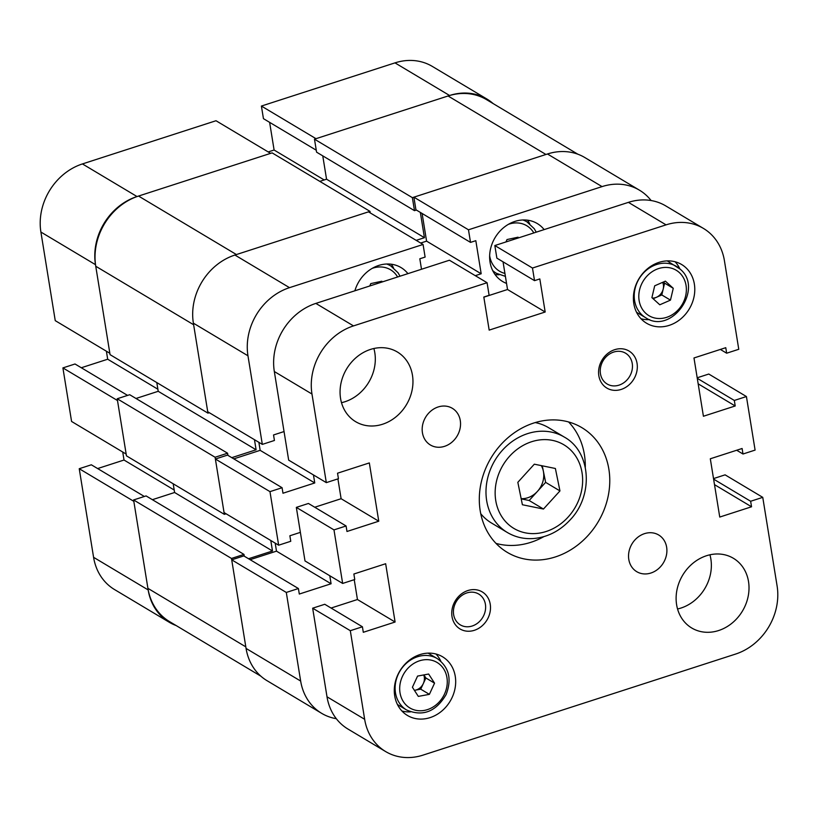 <?xml version="1.0" encoding="UTF-8"?>
<svg xmlns="http://www.w3.org/2000/svg" width="818" height="818" viewBox="0 0 818 818"><rect width="100%" height="100%" fill="white"/><g stroke="black" fill="none" stroke-linecap="round" stroke-linejoin="round"><path stroke-width="1.23" d="M148.17 589.931A56.422 48.426 120.9 0 0 169.183 622.222L114.592 589.594A56.422 48.426 -59.1 0 1 93.579 557.314L148.17 589.931L133.825 501.332L79.234 468.714L93.579 557.314M79.234 468.714L91.34 464.798L144.357 496.475M97.639 468.561L124.019 460.033L122.72 452.017M62.904 367.906L71.575 421.454L126.166 454.082L117.495 400.523L62.904 367.906L75.011 363.99L127.577 395.401M81.309 367.752L107.69 359.225L106.391 351.208M40.9 232.046L55.246 320.646L109.837 353.274L95.491 264.674L40.9 232.046A56.422 48.426 -59.1 0 1 82.424 163.927L137.015 196.545L270.594 153.365L216.003 120.737L82.424 163.927M268.202 151.933L274.102 150.021L269.623 122.352M493.131 103.579A56.422 48.426 120.9 0 0 486.925 99.039A56.422 48.426 120.9 0 0 449.573 95.491L394.982 62.874L261.402 106.054L263.447 118.661L316.28 150.226M394.982 62.874A56.422 48.426 -59.1 0 1 432.333 66.422L486.925 99.039M261.402 106.054L315.993 138.682L449.573 95.491M137.015 196.545A56.422 48.426 120.9 0 0 95.491 264.674M169.183 622.222A56.422 48.426 120.9 0 0 176.105 625.535M174.203 490.023L124.019 460.033M157.874 389.215L107.69 359.225M324.194 179.96L274.102 150.021M412.374 197.659L314.48 139.172L448.059 95.982L545.943 154.479L412.374 197.659L414.481 210.655L416.372 210.042M420.34 212.404L424.43 237.69L326.546 179.193L319.807 181.371M416.178 240.359L424.43 237.69M209.306 412.701L207.956 413.141L193.631 324.736L95.747 266.249A58.129 49.898 -59.1 0 1 138.539 196.054L236.422 254.551L369.992 211.361L370.247 212.905M254.459 439.695L256.095 449.788L158.211 391.301L135.993 398.478M231.77 457.661L256.095 449.788M226.085 513.786L224.347 514.348L215.093 457.252L227.578 453.213L227.936 455.37M248.539 558.735L272.486 550.995L270.789 540.494M260.87 676.179L169.561 621.619A58.129 49.898 -59.1 0 1 147.915 588.357L245.809 646.854L231.484 558.449L243.979 554.41L244.255 556.179M231.484 558.449L133.6 499.951L147.915 588.357M133.6 499.951L146.085 495.923L243.979 554.41M152.383 499.686L174.602 492.497L173.191 483.775M215.093 457.252L117.209 398.755L126.453 455.851L224.347 514.348M117.209 398.755L129.694 394.716L227.578 453.213M156.8 382.579L158.211 391.301M95.747 266.249L110.062 354.654L207.956 413.141M369.992 211.361L272.108 152.874L138.539 196.054M322.762 155.849L326.546 179.193M314.48 139.172L316.586 152.168L414.481 210.655M448.059 95.982A58.129 49.898 -59.1 0 1 486.546 99.643L577.886 154.224M272.486 550.995L174.602 492.497M377.579 283.447A10.685 9.172 120.9 0 0 377.18 282.23M369.756 285.983L370.789 283.601L381.842 281.228L382.313 281.924M378.161 283.263L377.405 282.179M513.796 239.408A10.685 9.172 120.9 0 0 513.397 238.181M505.974 241.944L507.007 239.551L518.06 237.189L518.54 237.874M514.379 239.224L513.632 238.14M544.144 229.602A33.763 28.978 120.9 0 0 537.262 223.539A33.763 28.978 120.9 0 0 503.714 227.588A33.763 28.978 120.9 0 0 490.054 262.189A33.763 28.978 120.9 0 0 502.62 281.504A33.763 28.978 120.9 0 0 506.536 283.406M529.706 223.784A33.763 28.978 120.9 0 0 527.518 220.175M407.926 273.641A33.763 28.978 120.9 0 0 401.045 267.578A33.763 28.978 120.9 0 0 354.879 290.789M393.489 267.823A33.763 28.978 120.9 0 0 391.301 264.214M704.267 589.441A56.422 48.426 120.9 0 0 705.883 586.67M651.097 200.533A56.422 48.426 120.9 0 0 639.41 190.154A56.422 48.426 120.9 0 0 602.048 186.606L547.457 153.988L413.888 197.169L415.922 209.776L470.514 242.394L475.82 240.686L481.178 273.764L475.268 275.666M470.514 242.394L468.479 229.797L602.048 186.606M289.5 287.66A56.422 48.426 120.9 0 0 247.966 355.789L262.322 444.389L207.731 411.761L193.375 323.161A56.422 48.426 -59.1 0 1 234.909 255.042L289.5 287.66L423.07 244.47L425.115 257.077L419.818 258.785L421.505 269.245M262.322 444.389L274.429 440.473L273.539 434.961L284.05 431.556M313.458 474.951L314.756 482.957L282.977 493.234L282.087 487.722L269.971 491.638L278.652 545.197L290.758 541.281L289.869 535.77L300.37 532.365M286.3 592.447L300.656 681.046A56.422 48.426 120.9 0 0 321.658 713.337L267.067 680.709A56.422 48.426 -59.1 0 1 246.065 648.429L231.709 559.829L286.3 592.447L298.406 588.531L299.306 594.042L331.086 583.766L329.787 575.749M321.658 713.337A56.422 48.426 120.9 0 0 336.331 718.705M423.07 244.47L368.478 211.852L234.909 255.042M422.098 213.457L426.587 241.136L420.677 243.048M547.457 153.988A56.422 48.426 -59.1 0 1 584.819 157.537L639.41 190.154M231.709 559.829L243.815 555.913L298.406 588.531M250.124 559.676L276.494 551.148L275.196 543.132M278.652 545.197L224.06 512.569L215.379 459.021L227.496 455.105L282.087 487.722M233.795 458.867L260.165 450.34L314.756 482.957M258.866 442.323L260.165 450.34M215.379 459.021L269.971 491.638M468.479 229.797L413.888 197.169M426.587 241.136L481.178 273.764M276.494 551.148L331.086 583.766M495.043 274.521A33.763 28.978 120.9 0 0 499.256 274.746M666.639 547.211A21.37 18.344 120.9 0 0 658.674 534.982A21.37 18.344 120.9 0 0 637.447 537.549A21.37 18.344 120.9 0 0 628.797 559.451A21.37 18.344 120.9 0 0 636.752 571.68A21.37 18.344 120.9 0 0 657.989 569.113A21.37 18.344 120.9 0 0 666.639 547.211M460.278 420.534A21.37 18.344 120.9 0 0 452.323 408.305A21.37 18.344 120.9 0 0 431.086 410.871A21.37 18.344 120.9 0 0 422.436 432.763A21.37 18.344 120.9 0 0 430.401 444.992A21.37 18.344 120.9 0 0 451.628 442.436A21.37 18.344 120.9 0 0 460.278 420.534M490.238 604.246A21.585 18.528 120.9 0 0 467.906 590.535A21.585 18.528 120.9 0 0 452.017 616.598A21.585 18.528 120.9 0 0 474.348 630.31A21.585 18.528 120.9 0 0 490.238 604.246M485.411 604.328A17.955 15.409 120.9 0 0 478.734 594.062A17.955 15.409 120.9 0 0 460.902 596.21A17.955 15.409 120.9 0 0 453.632 614.604A17.955 15.409 120.9 0 0 460.319 624.88A17.955 15.409 120.9 0 0 478.152 622.723A17.955 15.409 120.9 0 0 485.411 604.328M637.058 363.376A21.585 18.528 120.9 0 0 614.727 349.675A21.585 18.528 120.9 0 0 598.837 375.738A21.585 18.528 120.9 0 0 621.169 389.44A21.585 18.528 120.9 0 0 637.058 363.376M632.242 363.468A17.955 15.409 120.9 0 0 625.555 353.192A17.955 15.409 120.9 0 0 607.723 355.349A17.955 15.409 120.9 0 0 600.453 373.744A17.955 15.409 120.9 0 0 607.14 384.01A17.955 15.409 120.9 0 0 624.972 381.863A17.955 15.409 120.9 0 0 632.242 363.468M608.868 469.195A72.659 62.372 120.9 0 0 581.813 427.62A72.659 62.372 120.9 0 0 509.624 436.331A72.659 62.372 120.9 0 0 480.207 510.79A72.659 62.372 120.9 0 0 507.262 552.365A72.659 62.372 120.9 0 0 579.451 543.653A72.659 62.372 120.9 0 0 608.868 469.195M585.289 467.231A72.659 62.372 120.9 0 0 584.389 454.573A72.659 62.372 120.9 0 0 568.582 421.955M748.511 581.516A40.603 34.857 120.9 0 0 733.388 558.285A40.603 34.857 120.9 0 0 693.05 563.152A40.603 34.857 120.9 0 0 676.619 604.758A40.603 34.857 120.9 0 0 691.731 627.999A40.603 34.857 120.9 0 0 732.069 623.122A40.603 34.857 120.9 0 0 748.511 581.516M677.549 608.981A40.603 34.857 120.9 0 0 710.862 559.021A40.603 34.857 120.9 0 0 709.922 554.798M412.456 375.217A40.603 34.857 120.9 0 0 397.344 351.985A40.603 34.857 120.9 0 0 357.006 356.852A40.603 34.857 120.9 0 0 340.564 398.458A40.603 34.857 120.9 0 0 355.687 421.699A40.603 34.857 120.9 0 0 396.024 416.822A40.603 34.857 120.9 0 0 412.456 375.217M341.505 402.681A40.603 34.857 120.9 0 0 374.808 352.722A40.603 34.857 120.9 0 0 373.877 348.499M455.258 676.333A34.192 29.346 120.9 0 0 442.528 656.762A34.192 29.346 120.9 0 0 408.55 660.862A34.192 29.346 120.9 0 0 394.716 695.903A34.192 29.346 120.9 0 0 407.446 715.464A34.192 29.346 120.9 0 0 441.413 711.363A34.192 29.346 120.9 0 0 455.258 676.333M440.8 661.179A34.192 29.346 120.9 0 0 435.994 654.011M694.359 284.081A34.192 29.346 120.9 0 0 681.629 264.511A34.192 29.346 120.9 0 0 647.662 268.621A34.192 29.346 120.9 0 0 633.817 303.652A34.192 29.346 120.9 0 0 646.547 323.222A34.192 29.346 120.9 0 0 680.525 319.122A34.192 29.346 120.9 0 0 694.359 284.081M679.901 268.938A34.192 29.346 120.9 0 0 675.095 261.77M326.321 482.63L338.437 478.714L337.537 473.203L369.327 462.927L378.765 521.209L346.975 531.485L346.086 525.974L333.979 529.89L342.65 583.438L354.756 579.522L353.867 574.011L385.656 563.735L395.094 622.017L363.304 632.294L362.415 626.782L350.309 630.698L364.654 719.298A56.422 48.426 120.9 0 0 385.667 751.578A56.422 48.426 120.9 0 0 423.018 755.126L735.576 654.073A56.422 48.426 120.9 0 0 777.1 585.954L762.754 497.354L750.638 501.26L751.538 506.782L719.748 517.058L710.31 458.775L742.1 448.499L742.989 454.01L755.096 450.094L746.425 396.546L734.319 400.452L735.208 405.973L703.419 416.25L693.981 357.967L725.77 347.691L726.66 353.202L738.766 349.286L724.421 260.686A56.422 48.426 120.9 0 0 703.408 228.406A56.422 48.426 120.9 0 0 666.056 224.858L628.408 202.363L494.829 245.543L496.874 258.14L534.522 280.646L539.819 278.928L545.177 312.006L489.174 330.114L483.816 297.036L489.113 295.318L487.078 282.721L353.499 325.901A56.422 48.426 120.9 0 0 311.975 394.031L326.321 482.63L288.672 460.135L274.327 371.536A56.422 48.426 -59.1 0 1 315.85 303.406L353.499 325.901M494.829 245.543L532.477 268.038L666.056 224.858M532.477 268.038L534.522 280.646M487.078 282.721L449.43 260.226L315.85 303.406M503.05 261.832L507.528 289.511L483.837 297.169M628.408 202.363A56.422 48.426 -59.1 0 1 665.76 205.911L703.408 228.406M746.425 396.546L708.777 374.041L697.192 377.783M762.754 497.354L725.096 474.849L713.521 478.591M385.667 751.578L348.018 729.083A56.422 48.426 -59.1 0 1 327.006 696.793L312.66 608.193L324.766 604.277L362.415 626.782M331.065 608.05L357.446 599.522L354.235 579.696M342.65 583.438L305.002 560.943L296.331 507.385L308.437 503.469L346.086 525.974M314.736 507.242L341.116 498.714L378.765 521.209M337.906 478.888L341.116 498.714M296.331 507.385L333.979 529.89M312.66 608.193L350.309 630.698M713.613 479.133L750.638 501.26M714.503 484.645L751.538 506.782M736.691 450.248L742.989 454.01M697.284 378.325L734.319 400.452M698.173 383.836L735.208 405.973M720.361 349.439L726.66 353.202M507.528 289.511L545.177 312.006M357.446 599.522L395.094 622.017M641.036 318.764A34.192 29.346 120.9 0 0 649.625 319.603M401.935 711.016A34.192 29.346 120.9 0 0 410.513 711.854M496.015 543.397A72.659 62.372 120.9 0 0 543.806 536.659M636.547 312.261A29.918 25.685 120.9 0 0 636.69 312.353L645.729 317.752A29.918 25.685 -59.1 0 1 642.202 315.135A29.918 25.685 -59.1 0 1 640.422 276.75A29.918 25.685 -59.1 0 1 676.425 266.382A29.918 25.685 -59.1 0 1 679.952 268.999M670.463 300.124L659.789 304.787L651.905 297.629L654.697 285.809L665.382 281.147L673.265 288.304L670.463 300.124L661.803 294.95L653.122 298.734M645.729 317.752C671.384 335.206 704.257 288.56 680.085 269.102L667.386 260.983A29.918 25.685 120.9 0 0 667.243 260.891M661.803 294.95L664.605 283.13L663.388 282.026M664.605 283.13L673.265 288.304M652.416 298.1A10.685 9.172 120.9 0 0 656.465 297.282A10.685 9.172 120.9 0 0 663.204 289.04A10.685 9.172 120.9 0 0 662.672 282.333M414.399 690.341L420.728 689.175L423.305 683.582A10.685 9.172 120.9 0 0 423.724 674.942M397.436 704.513A29.918 25.685 120.9 0 0 397.589 704.595L406.628 709.993A29.918 25.685 -59.1 0 1 398.202 674.4A29.918 25.685 -59.1 0 1 437.323 658.633L428.284 653.234A29.918 25.685 120.9 0 0 428.131 653.142M418.315 696.394L412.415 687.263L417.569 676.087L428.642 674.032L434.552 683.163L429.389 694.349L418.315 696.394M423.898 674.911L425.892 677.989L434.552 683.163M414.378 690.31A10.685 9.172 120.9 0 0 415.196 690.198A10.685 9.172 120.9 0 0 423.305 683.582L425.892 677.989M420.728 689.175L429.389 694.349M521.158 498.663A21.37 18.344 120.9 0 0 537.395 491.434L545.637 482.364L559.952 490.923L555.381 468.489L534.318 464.184L517.835 482.313L522.395 504.747L543.459 509.041L559.952 490.923M480.749 513.724A55.563 47.689 120.9 0 0 491.567 523.06L507.375 532.518A55.563 47.689 -59.1 0 1 502.569 450.064A55.563 47.689 -59.1 0 1 564.379 437.119L548.571 427.671A55.563 47.689 120.9 0 0 535.217 422.579M542.273 465.81L545.637 482.364M543.459 509.041L529.154 500.493L537.395 491.434A21.37 18.344 120.9 0 0 543.356 471.158A21.37 18.344 120.9 0 0 541.281 465.606M529.154 500.493L521.199 498.868M386.658 264.01A29.918 25.685 -59.1 0 1 390.789 265.932L398.029 272.742L400.022 276.198M397.599 276.975A26.503 22.751 120.9 0 0 396.72 275.584A26.503 22.751 120.9 0 0 372.159 268.386M522.876 219.97A29.918 25.685 -59.1 0 1 527.007 221.893L534.246 228.703L536.24 232.159M533.827 232.936A26.503 22.751 120.9 0 0 532.937 231.545A26.503 22.751 120.9 0 0 508.377 224.347M489.645 255.686A26.503 22.751 120.9 0 0 493.397 265.41A26.503 22.751 120.9 0 0 504.921 273.427M493.06 271.31L496.311 273.253A29.918 25.685 -59.1 0 1 492.671 270.533M247.966 355.789L193.375 323.161M246.065 648.429L300.656 681.046M311.975 394.031L274.327 371.536M327.006 696.793L364.654 719.298M645.872 313.396A26.503 22.751 120.9 0 0 679.513 308.335A26.503 22.751 120.9 0 0 679.298 272.537A26.503 22.751 120.9 0 0 645.658 277.599A26.503 22.751 120.9 0 0 645.872 313.396M402.425 676.435A26.503 22.751 120.9 0 0 412.395 709.226A26.503 22.751 120.9 0 0 444.532 693.991A26.503 22.751 120.9 0 0 434.562 661.2A26.503 22.751 120.9 0 0 402.425 676.435M568.101 517.088A48.722 41.82 120.9 0 0 571.455 450.82A48.722 41.82 120.9 0 0 509.675 456.147A48.722 41.82 120.9 0 0 506.332 522.405A48.722 41.82 120.9 0 0 568.101 517.088M387.538 263.989L390.789 265.932M523.755 219.95L527.007 221.893M496.311 273.253L505.401 276.372M406.628 709.993C422.814 716.895 435.984 711.732 446.127 694.523C451.996 679.175 449.062 667.212 437.323 658.633M564.379 437.119C591.21 451.914 593.715 495.555 570.146 519.89C559.931 530.882 547.886 537.078 534.042 538.489C524.358 539.266 515.473 537.273 507.375 532.518"/></g></svg>
